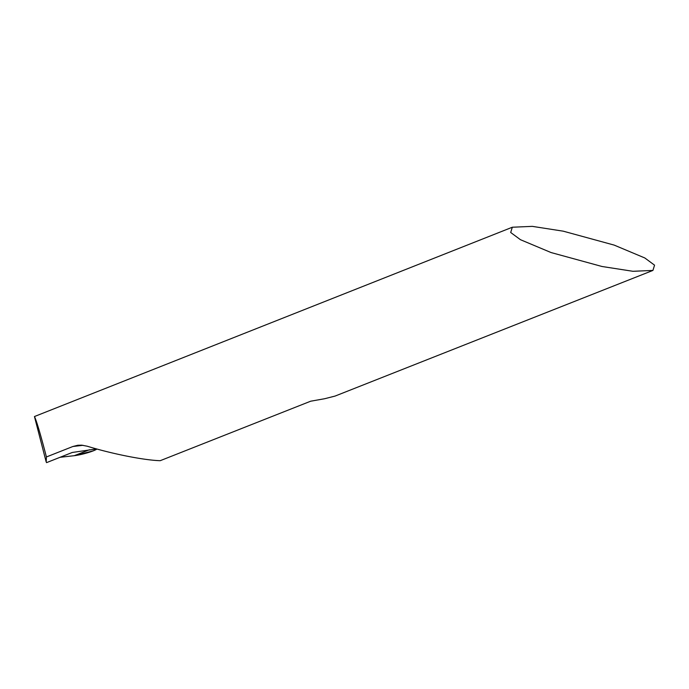 <?xml version="1.0" encoding="UTF-8"?>
<svg xmlns="http://www.w3.org/2000/svg" width="689" height="689" viewBox="0 0 689 689"><rect width="100%" height="100%" fill="white"/><g stroke="black" fill="none" stroke-linecap="round" stroke-linejoin="round"><path stroke-width="1.03" d="M652.931 270.424L632.941 271.294L601.988 266.488L551.071 252.553L520.445 239.694L510.695 232.494L512.315 227.232L532.304 226.362L563.249 231.177L614.175 245.103L644.801 257.962L654.55 265.162L652.931 270.424L335.104 396.063L324.691 398.716L310.687 401.205L160.21 460.691C144.19 460.252 112.161 453.896 87.176 446.205L81.707 445.172L77.805 445.258L72.888 446.498L83.016 445.301M512.315 227.232L34.45 416.535C36.276 420.092 39.876 432.081 45.259 452.518L46.404 456.962L72.888 446.498M89.492 449.745L74.283 455.687L93.316 450.83L96.891 449.004A13.78 1.791 -14.6 0 1 93.316 450.83A13.78 1.791 -14.6 0 1 74.283 455.687L89.492 449.745L74.283 455.687L60.038 457.298M34.45 416.535L46.215 462.043L46.404 456.962M96.555 448.909L72.233 452.484L46.542 462.638"/></g></svg>
